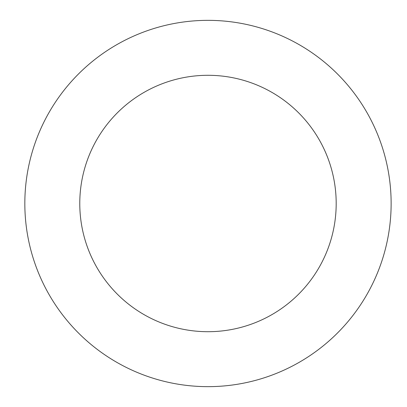 <?xml version="1.0" encoding="UTF-8"?>
<svg xmlns="http://www.w3.org/2000/svg" width="407" height="407" viewBox="0 0 407 407"><rect width="100%" height="100%" fill="white"/><g stroke="black" fill="none" stroke-linecap="round" stroke-linejoin="round"><path stroke-width="0.61" d="M207.982 20.35A183.15 183.15 0 0 1 391.132 203.5A183.15 183.15 0 0 1 207.982 386.65A183.15 183.15 0 0 1 24.832 203.5A183.15 183.15 0 0 1 207.982 20.35A183.15 183.15 0 0 1 391.132 203.5A183.15 183.15 0 0 1 207.982 386.65A183.15 183.15 0 0 1 24.832 203.5A183.15 183.15 0 0 1 207.982 20.35M207.982 331.705A128.205 128.205 0 0 1 79.777 203.5A128.205 128.205 0 0 1 207.982 75.295A128.205 128.205 0 0 1 336.187 203.5A128.205 128.205 0 0 1 207.982 331.705"/></g></svg>
